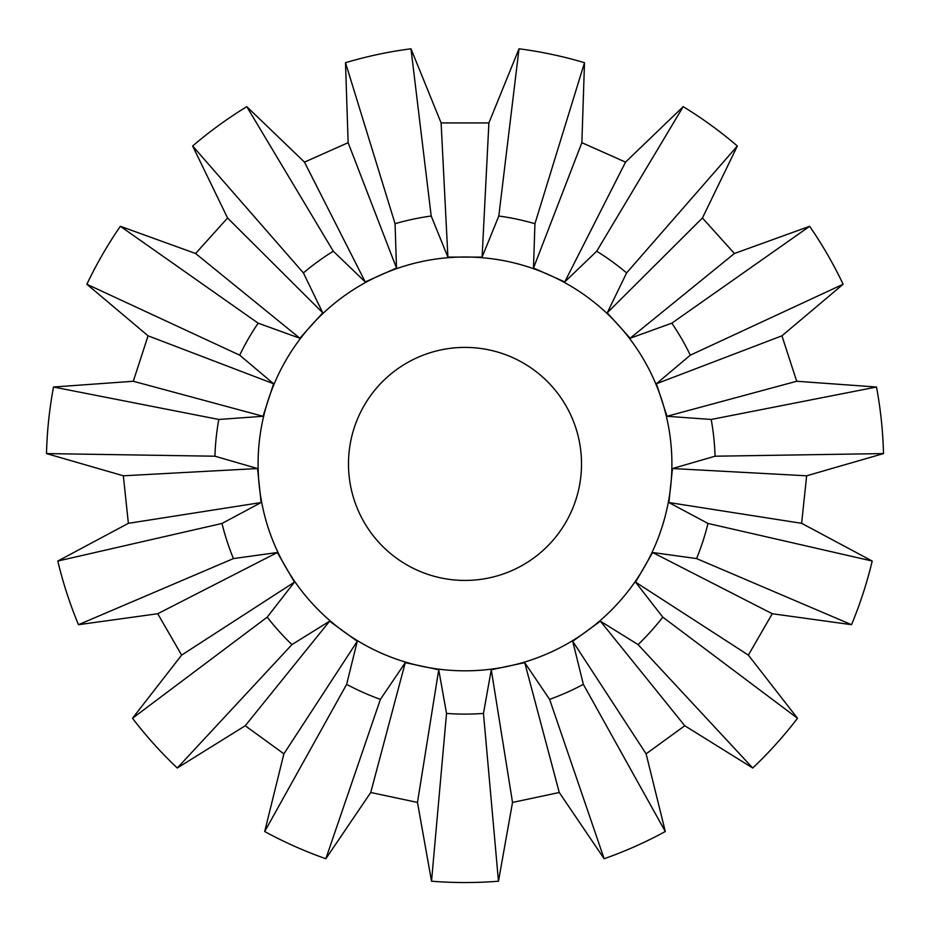<?xml version="1.0" encoding="UTF-8"?>
<svg xmlns="http://www.w3.org/2000/svg" width="930" height="930" viewBox="0 0 930 930"><rect width="100%" height="100%" fill="white"/><g stroke="black" fill="none" stroke-linecap="round" stroke-linejoin="round"><path stroke-width="1.4" d="M431.195 216.027L410.979 48.79L441.111 122.923L488.889 122.923L519.021 48.79L498.805 216.027L482.1 257.11L447.9 257.11L431.195 216.027A250.182 250.182 0 0 0 395.064 223.712L396.505 268.038L365.257 281.941L333.289 251.216A250.182 250.182 0 0 0 303.401 272.92L322.757 312.829L299.867 338.241L258.156 323.175A250.182 250.182 0 0 0 239.696 355.167L273.594 383.753L263.027 416.28L218.794 419.465A250.182 250.182 0 0 0 214.935 456.212L257.54 468.534L261.109 502.537L222.003 523.451A250.182 250.182 0 0 0 233.418 558.581L277.349 552.513L294.45 582.134L267.224 617.136A250.182 250.182 0 0 0 291.939 644.595L329.604 621.182L357.271 641.282L346.646 684.341A250.182 250.182 0 0 0 380.393 699.36L405.271 662.648L438.728 669.763L446.528 713.426A250.182 250.182 0 0 0 483.472 713.426L491.273 669.763L524.729 662.648L549.607 699.36A250.182 250.182 0 0 0 583.354 684.341L572.729 641.282L600.396 621.182L638.061 644.595A250.182 250.182 0 0 0 662.776 617.136L635.55 582.134L652.651 552.513L696.582 558.581L851.52 624.693A418.628 418.628 0 0 0 872.201 561.046L707.997 523.451L668.321 502.247M486.623 258.145A206.902 206.902 0 0 0 259.226 442.296A206.902 206.902 0 0 0 443.377 669.693A206.902 206.902 0 0 0 670.774 485.541A206.902 206.902 0 0 0 486.623 258.145M580.878 476.102A116.517 116.517 0 0 1 452.817 579.797A116.517 116.517 0 0 1 349.122 451.736A116.517 116.517 0 0 1 477.183 348.041A116.517 116.517 0 0 1 580.878 476.102M584.493 62.705L581.866 142.685L625.53 162.122L683.201 106.659L596.711 251.216L564.743 281.941L533.495 268.038L534.936 223.712L584.493 62.705A418.628 418.628 0 0 0 519.021 48.79M737.351 145.998L702.429 217.992L734.398 253.506L809.646 226.292L671.844 323.175L630.133 338.241L607.244 312.829L626.599 272.92L737.351 145.998A418.628 418.628 0 0 0 683.201 106.659M843.115 284.255L781.932 335.823L796.696 381.265L876.502 387.02L711.206 419.465L666.973 416.28L656.406 383.753L690.304 355.167L843.115 284.255A418.628 418.628 0 0 0 809.646 226.292M671.855 468.708L715.065 456.212L883.5 453.584A418.628 418.628 0 0 0 876.502 387.02M883.5 453.584L806.636 475.8L801.637 523.323L872.201 561.046M851.52 624.693L772.26 613.73L748.371 655.115L797.498 718.274L662.776 617.136M638.061 644.595L752.719 768.006A418.628 418.628 0 0 0 797.498 718.274M752.719 768.006L684.759 725.749L646.106 753.835L665.299 831.525L583.354 684.341M549.607 699.36L604.151 858.739A418.628 418.628 0 0 0 665.299 831.525M604.151 858.739L559.267 792.5L512.523 802.439L498.468 881.21L483.472 713.426M446.528 713.426L431.532 881.21A418.628 418.628 0 0 0 498.468 881.21M431.532 881.21L417.477 802.439L370.733 792.5L325.849 858.739L380.393 699.36M652.651 552.513L772.26 613.73M748.371 655.115L635.55 582.134M346.646 684.341L264.701 831.525A418.628 418.628 0 0 0 325.849 858.739M264.701 831.525L283.894 753.835L245.241 725.749L177.281 768.006L291.939 644.595M267.224 617.136L132.502 718.274A418.628 418.628 0 0 0 177.281 768.006M132.502 718.274L181.629 655.115L157.74 613.73L78.48 624.693L233.418 558.581M222.003 523.451L57.8 561.046A418.628 418.628 0 0 0 78.48 624.693M57.8 561.046L128.363 523.323L123.365 475.8L46.5 453.584L214.935 456.212M218.794 419.465L53.498 387.02A418.628 418.628 0 0 0 46.5 453.584M53.498 387.02L133.304 381.265L148.068 335.823L86.885 284.255L239.696 355.167M258.156 323.175L120.354 226.292A418.628 418.628 0 0 0 86.885 284.255M120.354 226.292L195.602 253.506L227.571 217.992L192.65 145.998L303.401 272.92M333.289 251.216L246.799 106.659A418.628 418.628 0 0 0 192.65 145.998M246.799 106.659L304.47 162.122L348.134 142.685L345.507 62.705L395.064 223.712M410.979 48.79A418.628 418.628 0 0 0 345.507 62.705M696.582 558.581A250.182 250.182 0 0 0 707.997 523.451M600.396 621.182L684.759 725.749M646.106 753.835L572.729 641.282M524.729 662.648L559.267 792.5M512.523 802.439L491.273 669.763M438.728 669.763L417.477 802.439M370.733 792.5L405.271 662.648M357.271 641.282L283.894 753.835M245.241 725.749L329.604 621.182M294.45 582.134L181.629 655.115M157.74 613.73L277.349 552.513M261.109 502.537L128.363 523.323M123.365 475.8L257.54 468.534M263.027 416.28L133.304 381.265M148.068 335.823L273.594 383.753M299.867 338.241L195.602 253.506M227.571 217.992L322.757 312.829M365.257 281.941L304.47 162.122M348.134 142.685L396.505 268.038M447.9 257.11L441.111 122.923M488.889 122.923L482.1 257.11M534.936 223.712A250.182 250.182 0 0 0 498.805 216.027M533.495 268.038L581.866 142.685M625.53 162.122L564.743 281.941M626.599 272.92A250.182 250.182 0 0 0 596.711 251.216M607.244 312.829L702.429 217.992M734.398 253.506L630.133 338.241M690.304 355.167A250.182 250.182 0 0 0 671.844 323.175M656.406 383.753L781.932 335.823M796.696 381.265L666.973 416.28M715.065 456.212A250.182 250.182 0 0 0 711.206 419.465M801.637 523.323L668.891 502.537L672.46 468.534L806.636 475.8"/></g></svg>
